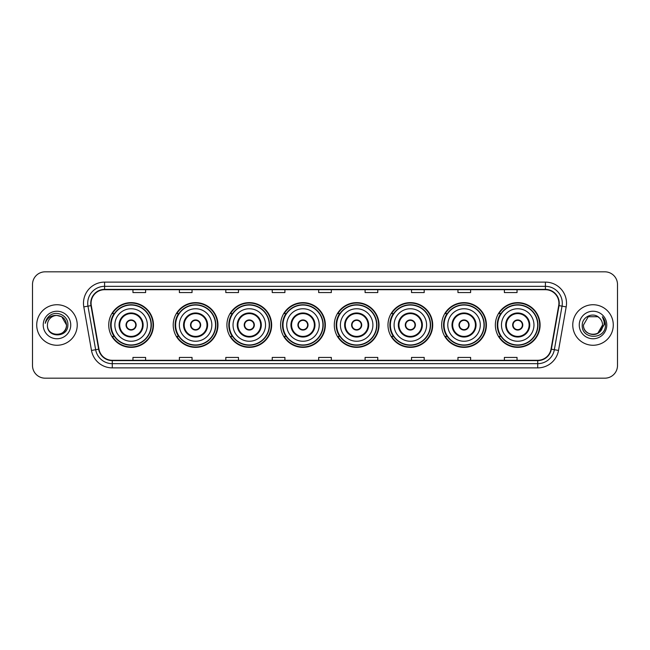<?xml version="1.0" encoding="UTF-8"?>
<svg xmlns="http://www.w3.org/2000/svg" width="650" height="650" viewBox="0 0 650 650"><rect width="100%" height="100%" fill="white"/><g stroke="black" fill="none" stroke-linecap="round" stroke-linejoin="round"><path stroke-width="0.97" d="M495.349 325A22.368 22.368 0 0 0 517.717 347.368A22.368 22.368 0 0 0 540.093 325A22.368 22.368 0 0 0 517.717 302.632A22.368 22.368 0 0 0 495.349 325M441.659 325A22.368 22.368 0 0 0 464.035 347.368A22.368 22.368 0 0 0 486.403 325A22.368 22.368 0 0 0 464.035 302.632A22.368 22.368 0 0 0 441.659 325M387.977 325A22.368 22.368 0 0 0 410.345 347.368A22.368 22.368 0 0 0 432.713 325A22.368 22.368 0 0 0 410.345 302.632A22.368 22.368 0 0 0 387.977 325M334.287 325A22.368 22.368 0 0 0 356.655 347.368A22.368 22.368 0 0 0 379.023 325A22.368 22.368 0 0 0 356.655 302.632A22.368 22.368 0 0 0 334.287 325M280.597 325A22.368 22.368 0 0 0 302.965 347.368A22.368 22.368 0 0 0 325.341 325A22.368 22.368 0 0 0 302.965 302.632A22.368 22.368 0 0 0 280.597 325M226.907 325A22.368 22.368 0 0 0 249.283 347.368A22.368 22.368 0 0 0 271.651 325A22.368 22.368 0 0 0 249.283 302.632A22.368 22.368 0 0 0 226.907 325M173.217 325A22.368 22.368 0 0 0 195.593 347.368A22.368 22.368 0 0 0 217.961 325A22.368 22.368 0 0 0 195.593 302.632A22.368 22.368 0 0 0 173.217 325M108.729 325A22.368 22.368 0 0 0 131.097 347.368A22.368 22.368 0 0 0 153.465 325A22.368 22.368 0 0 0 131.097 302.632A22.368 22.368 0 0 0 108.729 325M114.091 336.399A20.467 20.467 0 0 1 114.091 313.601M178.588 336.399A20.467 20.467 0 0 1 178.588 313.601M232.278 336.399A20.467 20.467 0 0 1 232.278 313.601M285.959 336.399A20.467 20.467 0 0 1 285.959 313.601M339.649 336.399A20.467 20.467 0 0 1 339.649 313.601M393.339 336.399A20.467 20.467 0 0 1 393.339 313.601M447.029 336.399A20.467 20.467 0 0 1 447.029 313.601M500.719 336.399A20.467 20.467 0 0 1 500.719 313.601M32.5 284.481L32.5 365.519A12.659 12.659 0 0 0 45.159 378.178L604.841 378.178A12.659 12.659 0 0 0 617.5 365.519L617.5 284.481A12.659 12.659 0 0 0 604.841 271.822L45.159 271.822A12.659 12.659 0 0 0 32.5 284.481L32.5 365.519M36.717 325A20.264 20.264 0 0 0 56.981 345.264A20.264 20.264 0 0 0 77.236 325A20.264 20.264 0 0 0 56.981 304.736A20.264 20.264 0 0 0 36.717 325A20.264 20.264 0 0 0 56.981 345.264A20.264 20.264 0 0 0 77.236 325A20.264 20.264 0 0 0 56.981 304.736A20.264 20.264 0 0 0 36.717 325M572.764 325A20.264 20.264 0 0 0 593.019 345.264A20.264 20.264 0 0 0 613.283 325A20.264 20.264 0 0 0 593.019 304.736A20.264 20.264 0 0 0 572.764 325A20.264 20.264 0 0 0 593.019 345.264A20.264 20.264 0 0 0 613.283 325A20.264 20.264 0 0 0 593.019 304.736A20.264 20.264 0 0 0 572.764 325M91.081 303.217A13.504 13.504 0 0 1 104.593 289.713L545.407 289.713A13.504 13.504 0 0 1 558.707 305.565L551.029 349.123A13.504 13.504 0 0 1 537.729 360.287L112.271 360.287A13.504 13.504 0 0 1 98.971 349.123L91.293 305.565A13.504 13.504 0 0 1 91.081 303.217M90.748 303.217A13.845 13.845 0 0 0 90.959 305.622L98.638 349.18A13.845 13.845 0 0 0 112.271 360.62L537.729 360.62A13.845 13.845 0 0 0 551.363 349.18L559.041 305.622A13.845 13.845 0 0 0 545.407 289.38L104.593 289.38A13.845 13.845 0 0 0 90.748 303.217M83.809 306.889A21.101 21.101 0 0 1 104.593 282.116L545.407 282.116A21.101 21.101 0 0 1 566.191 306.889L558.512 350.447A21.101 21.101 0 0 1 537.729 367.884L112.271 367.884A21.101 21.101 0 0 1 91.487 350.447L83.809 306.889L87.961 306.15A16.884 16.884 0 0 1 104.593 286.341L545.407 286.341A16.884 16.884 0 0 1 562.039 306.15L554.352 349.708A16.884 16.884 0 0 1 537.729 363.659L112.271 363.659A16.884 16.884 0 0 1 95.647 349.708L87.961 306.15A16.884 16.884 0 0 1 87.709 303.217M604.841 271.822L45.159 271.822M45.159 378.178L604.841 378.178M617.5 365.519L617.5 284.481M551.363 349.18L554.352 349.708L562.039 306.15L566.191 306.889M318.671 289.713L318.671 292.573L331.329 292.573L331.329 289.713M272.236 289.713L272.236 292.573L284.903 292.573L284.903 289.713M225.81 289.713L225.81 292.573L238.477 292.573L238.477 289.713M179.384 289.713L179.384 292.573L192.043 292.573L192.043 289.713M132.957 289.713L132.957 292.573L145.616 292.573L145.616 289.713M365.097 289.713L365.097 292.573L377.764 292.573L377.764 289.713M411.523 289.713L411.523 292.573L424.19 292.573L424.19 289.713M457.957 289.713L457.957 292.573L470.616 292.573L470.616 289.713M504.384 289.713L504.384 292.573L517.043 292.573L517.043 289.713M331.329 360.287L331.329 357.427L318.671 357.427L318.671 360.287M284.903 360.287L284.903 357.427L272.236 357.427L272.236 360.287M238.477 360.287L238.477 357.427L225.81 357.427L225.81 360.287M192.043 360.287L192.043 357.427L179.384 357.427L179.384 360.287M145.616 360.287L145.616 357.427L132.957 357.427L132.957 360.287M377.764 360.287L377.764 357.427L365.097 357.427L365.097 360.287M424.19 360.287L424.19 357.427L411.523 357.427L411.523 360.287M470.616 360.287L470.616 357.427L457.957 357.427L457.957 360.287M517.043 360.287L517.043 357.427L504.384 357.427L504.384 360.287M47.442 325A9.539 9.539 0 0 1 56.981 315.461L61.75 316.737L66.519 325L61.75 316.737L56.981 315.461L61.75 316.737L66.519 325L61.75 316.737L56.981 315.461L61.75 316.737L66.519 325C67.104 337.309 46.857 337.309 47.442 325C46.548 338.333 68.291 338.024 67.86 325C68.599 315.876 56.745 309.961 49.725 315.656C47.247 317.647 45.76 320.198 45.273 323.326C47.239 317.728 51.139 315.112 56.981 315.461L61.75 316.737L66.519 325C67.104 337.309 46.857 337.309 47.442 325C46.857 337.309 67.104 337.309 66.519 325C67.104 337.309 46.857 337.309 47.442 325C46.857 337.309 67.104 337.309 66.519 325C67.104 337.309 46.857 337.309 47.442 325C46.857 337.309 67.104 337.309 66.519 325C67.104 337.309 46.857 337.309 47.442 325C46.857 337.309 67.104 337.309 66.519 325C66.454 328.136 65.163 330.696 62.644 332.678M56.981 315.461C62.774 316.022 65.959 319.207 66.519 325M43.217 325A13.764 13.764 0 0 0 56.981 338.764A13.764 13.764 0 0 0 70.744 325A13.764 13.764 0 0 0 56.981 311.236A13.764 13.764 0 0 0 43.217 325M114.847 325A16.25 16.25 0 0 1 131.097 308.75A16.25 16.25 0 0 1 147.347 325A16.25 16.25 0 0 1 131.097 341.25A16.25 16.25 0 0 1 114.847 325A16.25 16.25 0 0 0 131.097 341.25A16.25 16.25 0 0 0 147.347 325M119.697 325A11.399 11.399 0 0 0 131.097 336.399A11.399 11.399 0 0 0 142.496 325A11.399 11.399 0 0 0 131.097 313.601A11.399 11.399 0 0 0 119.697 325M114.343 313.601A20.264 20.264 0 0 0 114.343 336.399L112.336 336.399A21.946 21.946 0 0 0 153.043 325A21.946 21.946 0 0 0 112.336 313.601L114.376 313.601A20.239 20.239 0 0 1 151.336 325.049A20.239 20.239 0 0 1 114.376 336.399M151.06 325A19.963 19.963 0 0 0 131.097 305.037A19.963 19.963 0 0 0 111.134 325A19.963 19.963 0 0 0 131.097 344.963A19.963 19.963 0 0 0 151.06 325M126.035 325A5.062 5.062 0 0 0 131.097 330.062A5.062 5.062 0 0 0 136.159 325A5.062 5.062 0 0 0 131.097 319.938A5.062 5.062 0 0 0 126.035 325M126.189 323.733L126.368 323.733A4.899 4.899 0 0 1 135.826 323.733L135.566 323.733A4.639 4.639 0 0 1 131.097 329.639A4.639 4.639 0 0 1 126.628 323.733A4.639 4.639 0 0 1 135.566 323.733L136.004 323.733M136.004 326.267L135.826 326.267A4.899 4.899 0 0 1 126.368 326.267L126.189 326.267M599.267 317.793A9.539 9.539 0 0 1 602.558 325L597.789 333.263L602.558 325L600.332 331.126A9.539 9.539 0 0 0 602.558 325L600.308 331.159L602.558 325C603.143 337.309 582.896 337.309 583.481 325L588.25 316.737L597.789 316.737L599.267 317.793C593.418 311.651 582.14 316.713 582.246 325C581.173 339.731 605.053 340.113 605.442 325.715L605.459 325C605.426 321.872 604.386 319.126 602.339 316.753C603.899 319.312 604.443 322.059 603.98 325L600.332 331.126C595.27 337.976 582.985 333.596 583.481 325L588.25 316.737L597.789 316.737L599.267 317.793L597.789 316.737L588.25 316.737L583.481 325C582.896 337.309 603.143 337.309 602.558 325C603.143 337.309 582.896 337.309 583.481 325M579.256 325A13.764 13.764 0 0 0 593.019 338.764A13.764 13.764 0 0 0 606.783 325A13.764 13.764 0 0 0 593.019 311.236A13.764 13.764 0 0 0 579.256 325M602.428 316.859L605.459 325.358M179.343 325A16.25 16.25 0 0 1 195.593 308.75A16.25 16.25 0 0 1 211.843 325A16.25 16.25 0 0 1 195.593 341.25A16.25 16.25 0 0 1 179.343 325A16.25 16.25 0 0 0 195.593 341.25A16.25 16.25 0 0 0 211.843 325M184.194 325A11.399 11.399 0 0 0 195.593 336.399A11.399 11.399 0 0 0 206.984 325A11.399 11.399 0 0 0 195.593 313.601A11.399 11.399 0 0 0 184.194 325M178.839 313.601A20.264 20.264 0 0 0 178.839 336.399M215.556 325A19.963 19.963 0 0 0 195.593 305.037A19.963 19.963 0 0 0 175.63 325A19.963 19.963 0 0 0 195.593 344.963A19.963 19.963 0 0 0 215.556 325M190.523 325A5.062 5.062 0 0 0 195.593 330.062A5.062 5.062 0 0 0 200.655 325A5.062 5.062 0 0 0 195.593 319.938A5.062 5.062 0 0 0 190.523 325M217.539 325A21.946 21.946 0 0 1 176.832 336.399L178.864 336.399A20.239 20.239 0 0 0 215.824 325.049A20.239 20.239 0 0 0 178.864 313.601L176.832 313.601A21.946 21.946 0 0 1 217.539 325M190.686 323.733L190.856 323.733A4.899 4.899 0 0 1 200.322 323.733L200.054 323.733A4.639 4.639 0 0 1 195.593 329.639A4.639 4.639 0 0 1 191.124 323.733A4.639 4.639 0 0 1 200.054 323.733L200.493 323.733M200.493 326.267L200.322 326.267A4.899 4.899 0 0 1 190.856 326.267L190.686 326.267M233.033 325A16.25 16.25 0 0 1 249.283 308.75A16.25 16.25 0 0 1 265.533 325A16.25 16.25 0 0 1 249.283 341.25A16.25 16.25 0 0 1 233.033 325A16.25 16.25 0 0 0 249.283 341.25A16.25 16.25 0 0 0 265.533 325M237.884 325A11.399 11.399 0 0 0 249.283 336.399A11.399 11.399 0 0 0 260.674 325A11.399 11.399 0 0 0 249.283 313.601A11.399 11.399 0 0 0 237.884 325M232.529 313.601A20.264 20.264 0 0 0 232.529 336.399L230.523 336.399A21.946 21.946 0 0 0 271.229 325A21.946 21.946 0 0 0 230.523 313.601L232.554 313.601A20.239 20.239 0 0 1 269.514 325.049A20.239 20.239 0 0 1 232.554 336.399M269.246 325A19.963 19.963 0 0 0 249.283 305.037A19.963 19.963 0 0 0 229.312 325A19.963 19.963 0 0 0 249.283 344.963A19.963 19.963 0 0 0 269.246 325M244.213 325A5.062 5.062 0 0 0 249.283 330.062A5.062 5.062 0 0 0 254.345 325A5.062 5.062 0 0 0 249.283 319.938A5.062 5.062 0 0 0 244.213 325M244.376 323.733L244.546 323.733A4.899 4.899 0 0 1 254.012 323.733L253.744 323.733A4.639 4.639 0 0 1 249.283 329.639A4.639 4.639 0 0 1 244.814 323.733A4.639 4.639 0 0 1 253.744 323.733L254.182 323.733M254.182 326.267L254.012 326.267A4.899 4.899 0 0 1 244.546 326.267L244.376 326.267M286.715 325A16.25 16.25 0 0 1 302.965 308.75A16.25 16.25 0 0 1 319.215 325A16.25 16.25 0 0 1 302.965 341.25A16.25 16.25 0 0 1 286.715 325A16.25 16.25 0 0 0 302.965 341.25A16.25 16.25 0 0 0 319.215 325M291.574 325A11.399 11.399 0 0 0 302.965 336.399A11.399 11.399 0 0 0 314.364 325A11.399 11.399 0 0 0 302.965 313.601A11.399 11.399 0 0 0 291.574 325M286.219 313.601A20.264 20.264 0 0 0 286.219 336.399M322.928 325A19.963 19.963 0 0 0 302.965 305.037A19.963 19.963 0 0 0 283.002 325A19.963 19.963 0 0 0 302.965 344.963A19.963 19.963 0 0 0 322.928 325M297.903 325A5.062 5.062 0 0 0 302.965 330.062A5.062 5.062 0 0 0 308.035 325A5.062 5.062 0 0 0 302.965 319.938A5.062 5.062 0 0 0 297.903 325M324.919 325A21.946 21.946 0 0 1 284.213 336.399L286.244 336.399A20.239 20.239 0 0 0 323.204 325.049A20.239 20.239 0 0 0 286.244 313.601L284.213 313.601A21.946 21.946 0 0 1 324.919 325M298.066 323.733L298.236 323.733A4.899 4.899 0 0 1 307.702 323.733L307.434 323.733A4.639 4.639 0 0 1 302.965 329.639A4.639 4.639 0 0 1 298.504 323.733A4.639 4.639 0 0 1 307.434 323.733L307.873 323.733M307.873 326.267L307.702 326.267A4.899 4.899 0 0 1 298.236 326.267L298.066 326.267M340.405 325A16.25 16.25 0 0 1 356.655 308.75A16.25 16.25 0 0 1 372.905 325A16.25 16.25 0 0 1 356.655 341.25A16.25 16.25 0 0 1 340.405 325A16.25 16.25 0 0 0 356.655 341.25A16.25 16.25 0 0 0 372.905 325M345.264 325A11.399 11.399 0 0 0 356.655 336.399A11.399 11.399 0 0 0 368.054 325A11.399 11.399 0 0 0 356.655 313.601A11.399 11.399 0 0 0 345.264 325M339.901 313.601A20.264 20.264 0 0 0 339.901 336.399M376.618 325A19.963 19.963 0 0 0 356.655 305.037A19.963 19.963 0 0 0 336.692 325A19.963 19.963 0 0 0 356.655 344.963A19.963 19.963 0 0 0 376.618 325M351.593 325A5.062 5.062 0 0 0 356.655 330.062A5.062 5.062 0 0 0 361.717 325A5.062 5.062 0 0 0 356.655 319.938A5.062 5.062 0 0 0 351.593 325M378.601 325A21.946 21.946 0 0 1 337.894 336.399L339.934 336.399A20.239 20.239 0 0 0 376.894 325.049A20.239 20.239 0 0 0 339.934 313.601L337.894 313.601A21.946 21.946 0 0 1 378.601 325M351.756 323.733L351.926 323.733A4.899 4.899 0 0 1 361.384 323.733L361.124 323.733A4.639 4.639 0 0 1 356.655 329.639A4.639 4.639 0 0 1 352.186 323.733A4.639 4.639 0 0 1 361.124 323.733L361.562 323.733M361.562 326.267L361.384 326.267A4.899 4.899 0 0 1 351.926 326.267L351.756 326.267M394.095 325A16.25 16.25 0 0 1 410.345 308.75A16.25 16.25 0 0 1 426.595 325A16.25 16.25 0 0 1 410.345 341.25A16.25 16.25 0 0 1 394.095 325A16.25 16.25 0 0 0 410.345 341.25A16.25 16.25 0 0 0 426.595 325M398.946 325A11.399 11.399 0 0 0 410.345 336.399A11.399 11.399 0 0 0 421.736 325A11.399 11.399 0 0 0 410.345 313.601A11.399 11.399 0 0 0 398.946 325M393.591 313.601A20.264 20.264 0 0 0 393.591 336.399M430.308 325A19.963 19.963 0 0 0 410.345 305.037A19.963 19.963 0 0 0 390.382 325A19.963 19.963 0 0 0 410.345 344.963A19.963 19.963 0 0 0 430.308 325M405.283 325A5.062 5.062 0 0 0 410.345 330.062A5.062 5.062 0 0 0 415.407 325A5.062 5.062 0 0 0 410.345 319.938A5.062 5.062 0 0 0 405.283 325M432.291 325A21.946 21.946 0 0 1 391.584 336.399L393.624 336.399A20.239 20.239 0 0 0 430.584 325.049A20.239 20.239 0 0 0 393.624 313.601L391.584 313.601A21.946 21.946 0 0 1 432.291 325M405.438 323.733L405.616 323.733A4.899 4.899 0 0 1 415.074 323.733L414.814 323.733A4.639 4.639 0 0 1 410.345 329.639A4.639 4.639 0 0 1 405.876 323.733A4.639 4.639 0 0 1 414.814 323.733L415.244 323.733M415.244 326.267L415.074 326.267A4.899 4.899 0 0 1 405.616 326.267L405.438 326.267M447.785 325A16.25 16.25 0 0 1 464.035 308.75A16.25 16.25 0 0 1 480.285 325A16.25 16.25 0 0 1 464.035 341.25A16.25 16.25 0 0 1 447.785 325A16.25 16.25 0 0 0 464.035 341.25A16.25 16.25 0 0 0 480.285 325M452.636 325A11.399 11.399 0 0 0 464.035 336.399A11.399 11.399 0 0 0 475.426 325A11.399 11.399 0 0 0 464.035 313.601A11.399 11.399 0 0 0 452.636 325M447.281 313.601A20.264 20.264 0 0 0 447.281 336.399M483.998 325A19.963 19.963 0 0 0 464.035 305.037A19.963 19.963 0 0 0 444.072 325A19.963 19.963 0 0 0 464.035 344.963A19.963 19.963 0 0 0 483.998 325M458.965 325A5.062 5.062 0 0 0 464.035 330.062A5.062 5.062 0 0 0 469.097 325A5.062 5.062 0 0 0 464.035 319.938A5.062 5.062 0 0 0 458.965 325M485.981 325A21.946 21.946 0 0 1 445.274 336.399L447.306 336.399A20.239 20.239 0 0 0 484.266 325.049A20.239 20.239 0 0 0 447.306 313.601L445.274 313.601A21.946 21.946 0 0 1 485.981 325M459.128 323.733L459.298 323.733A4.899 4.899 0 0 1 468.764 323.733L468.496 323.733A4.639 4.639 0 0 1 464.035 329.639A4.639 4.639 0 0 1 459.566 323.733A4.639 4.639 0 0 1 468.496 323.733L468.934 323.733M468.934 326.267L468.764 326.267A4.899 4.899 0 0 1 459.298 326.267L459.128 326.267M501.467 325A16.25 16.25 0 0 1 517.717 308.75A16.25 16.25 0 0 1 533.967 325A16.25 16.25 0 0 1 517.717 341.25A16.25 16.25 0 0 1 501.467 325A16.25 16.25 0 0 0 517.717 341.25A16.25 16.25 0 0 0 533.967 325M506.326 325A11.399 11.399 0 0 0 517.717 336.399A11.399 11.399 0 0 0 529.116 325A11.399 11.399 0 0 0 517.717 313.601A11.399 11.399 0 0 0 506.326 325M500.971 313.601A20.264 20.264 0 0 0 500.971 336.399L498.964 336.399A21.946 21.946 0 0 0 539.671 325A21.946 21.946 0 0 0 498.964 313.601L500.996 313.601A20.239 20.239 0 0 1 537.956 325.049A20.239 20.239 0 0 1 500.996 336.399M537.688 325A19.963 19.963 0 0 0 517.717 305.037A19.963 19.963 0 0 0 497.754 325A19.963 19.963 0 0 0 517.717 344.963A19.963 19.963 0 0 0 537.688 325M512.655 325A5.062 5.062 0 0 0 517.717 330.062A5.062 5.062 0 0 0 522.787 325A5.062 5.062 0 0 0 517.717 319.938A5.062 5.062 0 0 0 512.655 325M512.817 323.733L512.988 323.733A4.899 4.899 0 0 1 522.454 323.733L522.186 323.733A4.639 4.639 0 0 1 517.717 329.639A4.639 4.639 0 0 1 513.256 323.733A4.639 4.639 0 0 1 522.186 323.733L522.624 323.733M522.624 326.267L522.454 326.267A4.899 4.899 0 0 1 512.988 326.267L512.817 326.267M545.407 282.116L545.407 289.38M87.961 306.15L90.959 305.622M112.271 367.884L112.271 360.62M537.729 360.62L537.729 367.884M91.487 350.447L98.638 349.18M559.041 305.622L562.039 306.15M104.593 282.116L104.593 289.38M554.352 349.708L558.512 350.447M143.13 325A12.033 12.033 0 0 0 131.097 312.967A12.033 12.033 0 0 0 119.072 325A12.033 12.033 0 0 0 131.097 337.033A12.033 12.033 0 0 0 143.13 325M207.618 325A12.033 12.033 0 0 0 195.593 312.967A12.033 12.033 0 0 0 183.56 325A12.033 12.033 0 0 0 195.593 337.033A12.033 12.033 0 0 0 207.618 325M261.308 325A12.033 12.033 0 0 0 249.283 312.967A12.033 12.033 0 0 0 237.25 325A12.033 12.033 0 0 0 249.283 337.033A12.033 12.033 0 0 0 261.308 325M314.998 325A12.033 12.033 0 0 0 302.965 312.967A12.033 12.033 0 0 0 290.94 325A12.033 12.033 0 0 0 302.965 337.033A12.033 12.033 0 0 0 314.998 325M368.688 325A12.033 12.033 0 0 0 356.655 312.967A12.033 12.033 0 0 0 344.63 325A12.033 12.033 0 0 0 356.655 337.033A12.033 12.033 0 0 0 368.688 325M422.37 325A12.033 12.033 0 0 0 410.345 312.967A12.033 12.033 0 0 0 398.312 325A12.033 12.033 0 0 0 410.345 337.033A12.033 12.033 0 0 0 422.37 325M476.06 325A12.033 12.033 0 0 0 464.035 312.967A12.033 12.033 0 0 0 452.002 325A12.033 12.033 0 0 0 464.035 337.033A12.033 12.033 0 0 0 476.06 325M529.75 325A12.033 12.033 0 0 0 517.717 312.967A12.033 12.033 0 0 0 505.692 325A12.033 12.033 0 0 0 517.717 337.033A12.033 12.033 0 0 0 529.75 325"/></g></svg>
